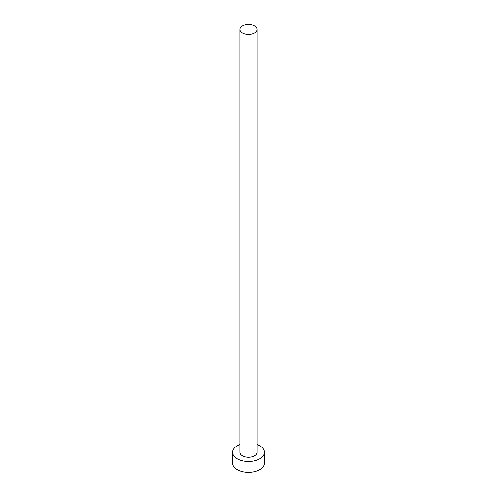 <?xml version="1.0" encoding="UTF-8"?>
<svg xmlns="http://www.w3.org/2000/svg" width="497" height="497" viewBox="0 0 497 497"><rect width="100%" height="100%" fill="white"/><g stroke="black" fill="none" stroke-linecap="round" stroke-linejoin="round"><path stroke-width="0.75" d="M242.399 32.976A8.629 4.982 0 0 0 251.805 34.057A8.629 4.982 0 0 0 257.129 29.453A8.629 4.982 0 0 0 254.601 25.931A8.629 4.982 0 0 0 245.195 24.85A8.629 4.982 0 0 0 239.871 29.453A8.629 4.982 0 0 0 242.399 32.976M239.871 29.453L239.871 452.282A8.629 4.982 0 0 0 242.399 455.811A8.629 4.982 0 0 0 251.805 456.892A8.629 4.982 0 0 0 257.129 452.282L257.129 29.453M239.871 444.554A15.935 9.201 0 0 0 232.565 452.282A15.935 9.201 0 0 0 237.231 458.793A15.935 9.201 0 0 0 254.601 460.787A15.935 9.201 0 0 0 264.435 452.282A15.935 9.201 0 0 0 259.769 445.778A15.935 9.201 0 0 0 257.129 444.554M232.565 452.282L232.565 463.129A15.935 9.201 0 0 0 237.231 469.634A15.935 9.201 0 0 0 254.601 471.628A15.935 9.201 0 0 0 264.435 463.129L264.435 452.282"/></g></svg>
